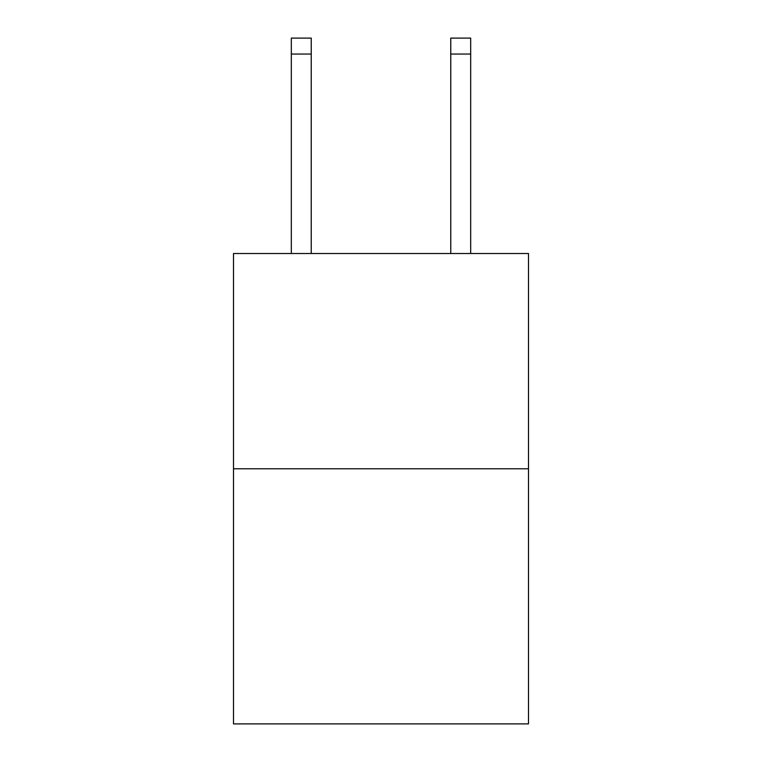 <?xml version="1.0" encoding="UTF-8"?>
<svg xmlns="http://www.w3.org/2000/svg" width="762" height="762" viewBox="0 0 762 762"><rect width="100%" height="100%" fill="white"/><g stroke="black" fill="none" stroke-linecap="round" stroke-linejoin="round"><path stroke-width="1.14" d="M528.495 468.782L528.495 253.517L233.505 253.517L233.505 723.9L528.495 723.9L528.495 468.782L233.505 468.782M311.239 253.517L311.239 54.045L291.313 54.045L291.313 38.1L311.239 38.1L311.239 54.045M291.313 253.517L291.313 54.045M470.687 253.517L470.687 38.1L450.761 38.1L450.761 253.517M450.761 54.045L470.687 54.045"/></g></svg>
